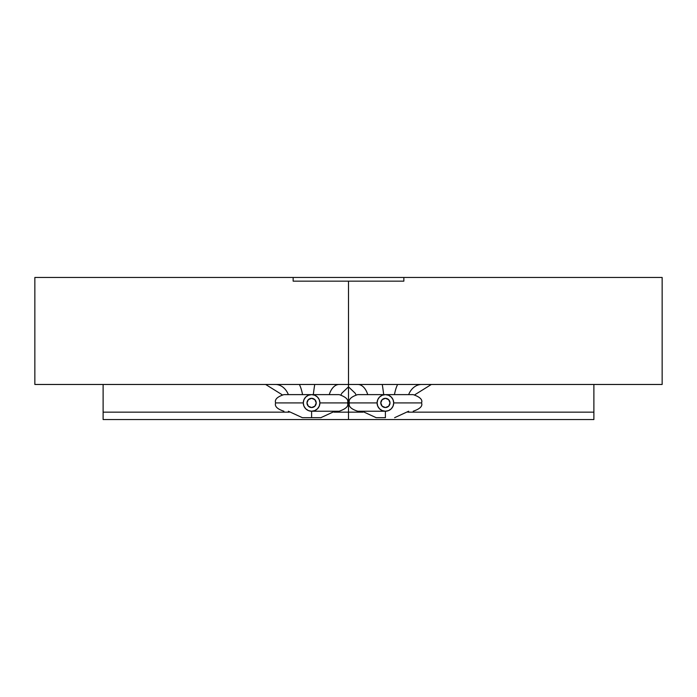 <?xml version="1.0" encoding="UTF-8"?>
<svg xmlns="http://www.w3.org/2000/svg" width="697" height="697" viewBox="0 0 697 697"><rect width="100%" height="100%" fill="white"/><g stroke="black" fill="none" stroke-linecap="round" stroke-linejoin="round"><path stroke-width="1.05" d="M380.789 402.927A4.609 4.609 0 0 1 385.397 398.318A4.609 4.609 0 0 1 390.015 402.927A4.609 4.609 0 0 1 385.397 407.536A4.609 4.609 0 0 1 380.789 402.927L382.139 406.185L385.397 407.536L388.665 406.185L390.015 402.927L388.665 399.669L385.397 398.318L382.139 399.669L380.789 402.927M306.985 402.927A4.609 4.609 0 0 1 311.603 398.318A4.609 4.609 0 0 1 316.211 402.927A4.609 4.609 0 0 1 311.603 407.536A4.609 4.609 0 0 1 306.985 402.927L308.335 406.185L311.603 407.536L314.861 406.185L316.211 402.927L314.861 399.669L311.603 398.318L308.335 399.669L306.985 402.927M283.923 411.23L283.914 411.23C277.232 409.069 274.461 406.299 275.611 402.927L303.3 402.927A8.303 8.303 0 0 1 311.603 394.624A8.303 8.303 0 0 1 319.906 402.927L347.498 402.927L319.906 402.927A8.303 8.303 0 0 1 311.603 411.23A8.303 8.303 0 0 1 303.3 402.927L303.927 406.107L305.73 408.799L308.423 410.594L311.603 411.23L314.774 410.594L317.475 408.799L319.27 406.107L319.906 402.927L319.27 399.747L317.475 397.055L314.774 395.26L311.603 394.624L308.423 395.26L305.73 397.055L303.927 399.747L303.3 402.927L275.611 402.927C274.461 399.555 277.232 396.785 283.914 394.624L283.923 394.624M413.208 411.23L413.208 411.23C420.073 408.86 422.844 406.098 421.537 402.927L393.7 402.927A8.303 8.303 0 0 1 385.397 411.23A8.303 8.303 0 0 1 377.094 402.927L349.415 402.927L377.094 402.927A8.303 8.303 0 0 1 385.397 394.624A8.303 8.303 0 0 1 393.7 402.927A8.303 8.303 0 0 1 385.397 411.23A8.303 8.303 0 0 1 377.094 402.927L377.73 399.747L379.525 397.055L382.226 395.26L385.397 394.624L388.577 395.26L391.27 397.055L393.073 399.747L393.7 402.927L393.073 406.107L391.27 408.799L388.577 410.594L385.397 411.23L382.226 410.594L379.525 408.799L377.73 406.107L377.094 402.927M348.5 412.154L348.5 419.533L593.888 419.533L348.5 419.533L348.5 412.154L334.002 412.154L362.998 412.154L348.5 412.154L348.5 384.474L348.5 412.154L362.998 412.154L348.5 412.154M593.888 384.474L593.888 412.154L407.797 412.154L593.888 412.154L407.797 412.154L593.888 412.154L593.888 419.533M103.112 384.474L103.112 412.154L289.203 412.154L103.112 412.154L289.203 412.154L103.112 412.154L103.112 419.533L348.5 419.533L103.112 419.533M385.397 411.23L385.397 417.686L376.171 417.686L385.397 417.686L385.397 411.23L357.718 411.23C351.035 409.069 348.265 406.299 349.415 402.927C348.265 399.555 351.035 396.785 357.718 394.624L413.208 394.624C420.073 396.994 422.844 399.756 421.537 402.927M311.603 417.686L320.829 417.686L311.603 417.686L311.603 411.23L311.603 417.686L302.376 417.686L311.603 417.686M35.495 384.474L348.5 384.474L348.5 281.161L348.5 384.474L662.15 384.474L662.15 277.467L403.851 277.467L660.686 277.467M36.087 277.467L293.149 277.467L34.85 277.467L34.85 384.474L339.151 384.474A18.453 11.065 -90 0 0 329.272 394.624A18.453 11.065 90 0 1 339.151 384.474L382.261 384.474A18.453 0.775 -96.4 0 1 383.69 394.624A18.453 0.775 83.6 0 0 382.261 384.474L661.505 384.474M397.621 384.474A18.453 5.55 -83.3 0 0 394.45 394.624A18.453 5.55 96.7 0 1 397.621 384.474M367.728 394.624A18.453 11.065 90 0 0 357.849 384.474A18.453 11.065 -90 0 1 367.728 394.624M421.624 384.474A18.453 14.55 -90 0 0 408.634 394.624A18.453 14.55 90 0 1 421.624 384.474M348.5 384.474L348.5 385.694L348.5 384.474M340.964 394.824L341.905 393.125L348.5 386.844L348.5 385.694L348.5 386.844L355.095 393.125L356.019 394.798M288.366 394.624A18.453 14.55 90 0 0 275.376 384.474A18.453 14.55 -90 0 1 288.366 394.624M299.379 384.474A18.453 5.55 -96.7 0 1 302.55 394.624A18.453 5.55 83.3 0 0 299.379 384.474M314.739 384.474A18.453 0.775 -83.6 0 0 313.31 394.624A18.453 0.775 96.4 0 1 314.739 384.474M293.149 281.161L403.851 281.161L403.851 277.467L293.149 277.467L403.851 277.467L403.851 281.161L293.149 281.161L293.149 277.467L293.149 281.161M311.603 411.23L339.169 411.23C346.034 408.86 348.814 406.098 347.498 402.927C348.814 399.756 346.034 396.994 339.169 394.624L283.914 394.624M408.642 411.23L394.624 417.686M334.848 411.23L320.829 417.686M288.358 411.23L302.376 417.686M362.152 411.23L376.171 417.686M414.785 394.781L431.338 384.474M282.224 394.798L265.662 384.474"/></g></svg>
